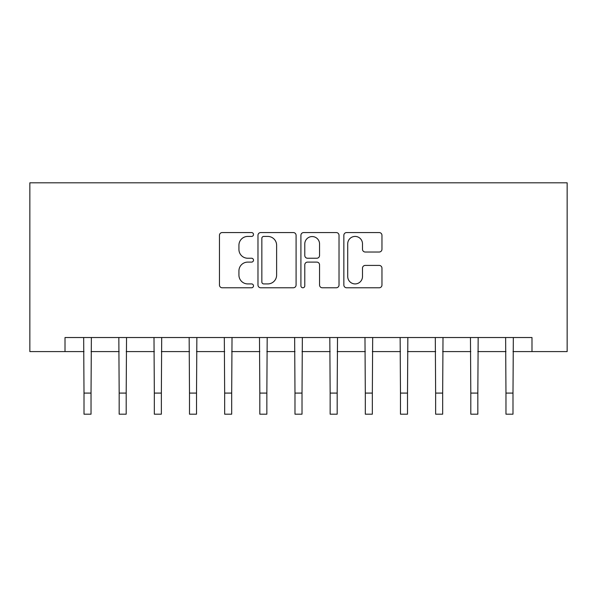 <?xml version="1.0" encoding="UTF-8"?>
<svg xmlns="http://www.w3.org/2000/svg" width="597" height="597" viewBox="0 0 597 597"><rect width="100%" height="100%" fill="white"/><g stroke="black" fill="none" stroke-linecap="round" stroke-linejoin="round"><path stroke-width="0.9" d="M253.494 234.494A1.933 1.933 0 0 0 251.561 232.561L222.218 232.561A2.761 2.761 0 0 0 219.457 235.322L219.457 285.023A2.761 2.761 0 0 0 222.218 287.784L251.561 287.784A1.933 1.933 0 0 0 253.494 285.851A1.933 1.933 0 0 0 251.561 283.918L247.762 283.918A8.836 8.836 0 0 1 238.927 275.083L238.927 270.941A8.836 8.836 0 0 1 247.762 262.105L251.561 262.105A1.933 1.933 0 0 0 253.494 260.173A1.933 1.933 0 0 0 251.561 258.24L247.762 258.24A8.836 8.836 0 0 1 238.927 249.404L238.927 245.263A8.836 8.836 0 0 1 247.762 236.427L251.561 236.427A1.933 1.933 0 0 0 253.494 234.494M379.199 252.024A2.761 2.761 0 0 0 381.961 249.262L381.961 235.322A2.761 2.761 0 0 0 379.199 232.561L346.618 232.561A2.761 2.761 0 0 0 343.85 235.322L343.85 285.023A2.761 2.761 0 0 0 346.618 287.784L379.199 287.784A2.761 2.761 0 0 0 381.961 285.023L381.961 268.18A2.761 2.761 0 0 0 379.199 265.419L365.252 265.419A2.761 2.761 0 0 0 362.491 268.18L362.491 276.53A7.388 7.388 0 0 1 355.103 283.918A7.388 7.388 0 0 1 347.723 276.53L347.723 243.815A7.388 7.388 0 0 1 355.103 236.427A7.388 7.388 0 0 1 362.491 243.815L362.491 249.262A2.761 2.761 0 0 0 365.252 252.024L379.199 252.024M65.013 351.596L65.013 337.529L531.987 337.529L531.987 351.596L567.15 351.596L567.15 182.809L29.85 182.809L29.85 351.596L84.005 351.596M296.082 235.322A2.761 2.761 0 0 0 293.321 232.561L260.74 232.561A2.761 2.761 0 0 0 257.979 235.322L257.979 285.023A2.761 2.761 0 0 0 260.74 287.784L293.321 287.784A2.761 2.761 0 0 0 296.082 285.023L296.082 235.322M303.679 232.561L336.26 232.561A2.761 2.761 0 0 1 339.021 235.322L339.021 285.023A2.761 2.761 0 0 1 336.26 287.784L322.313 287.784A2.761 2.761 0 0 1 319.552 285.023L319.552 264.867A2.761 2.761 0 0 0 316.791 262.105L307.545 262.105A2.761 2.761 0 0 0 304.783 264.867L304.783 285.851A1.933 1.933 0 0 1 302.851 287.784A1.933 1.933 0 0 1 300.918 285.851L300.918 235.322A2.761 2.761 0 0 1 303.679 232.561M91.035 351.596L119.169 351.596M126.198 351.596L154.332 351.596M161.362 351.596L189.495 351.596M196.525 351.596L224.659 351.596M231.688 351.596L259.822 351.596M266.852 351.596L294.985 351.596M302.015 351.596L330.148 351.596M337.178 351.596L365.312 351.596M372.341 351.596L400.475 351.596M407.505 351.596L435.638 351.596M442.668 351.596L470.802 351.596M477.831 351.596L505.965 351.596M512.995 351.596L531.987 351.596M263.777 236.427A1.933 1.933 0 0 0 261.844 238.36L261.844 281.985A1.933 1.933 0 0 0 263.777 283.918L267.784 283.918A8.836 8.836 0 0 0 276.62 275.083L276.62 245.263A8.836 8.836 0 0 0 267.784 236.427L263.777 236.427M319.552 243.949A7.388 7.388 0 0 0 312.171 236.561A7.388 7.388 0 0 0 304.783 243.949L304.783 255.479A2.761 2.761 0 0 0 307.545 258.24L316.791 258.24A2.761 2.761 0 0 0 319.552 255.479L319.552 243.949M83.67 337.529L84.005 393.087L91.035 393.087L91.371 337.529M84.005 393.087L84.005 414.191L91.035 414.191L91.035 393.087M118.833 337.529L119.169 393.087L126.198 393.087L126.534 337.529M119.169 393.087L119.169 414.191L126.198 414.191L126.198 393.087M153.996 337.529L154.332 393.087L161.362 393.087L161.697 337.529M154.332 393.087L154.332 414.191L161.362 414.191L161.362 393.087M189.159 337.529L189.495 393.087L196.525 393.087L196.861 337.529M189.495 393.087L189.495 414.191L196.525 414.191L196.525 393.087M224.323 337.529L224.659 393.087L231.688 393.087L232.024 337.529M224.659 393.087L224.659 414.191L231.688 414.191L231.688 393.087M259.486 337.529L259.822 393.087L266.852 393.087L267.187 337.529M259.822 393.087L259.822 414.191L266.852 414.191L266.852 393.087M294.649 337.529L294.985 393.087L302.015 393.087L302.351 337.529M294.985 393.087L294.985 414.191L302.015 414.191L302.015 393.087M329.813 337.529L330.148 393.087L337.178 393.087L337.514 337.529M330.148 393.087L330.148 414.191L337.178 414.191L337.178 393.087M364.976 337.529L365.312 393.087L372.341 393.087L372.677 337.529M365.312 393.087L365.312 414.191L372.341 414.191L372.341 393.087M400.139 337.529L400.475 393.087L407.505 393.087L407.841 337.529M400.475 393.087L400.475 414.191L407.505 414.191L407.505 393.087M435.303 337.529L435.638 393.087L442.668 393.087L443.004 337.529M435.638 393.087L435.638 414.191L442.668 414.191L442.668 393.087M470.466 337.529L470.802 393.087L477.831 393.087L478.167 337.529M470.802 393.087L470.802 414.191L477.831 414.191L477.831 393.087M505.629 337.529L505.965 393.087L512.995 393.087L513.33 337.529M505.965 393.087L505.965 414.191L512.995 414.191L512.995 393.087"/></g></svg>
